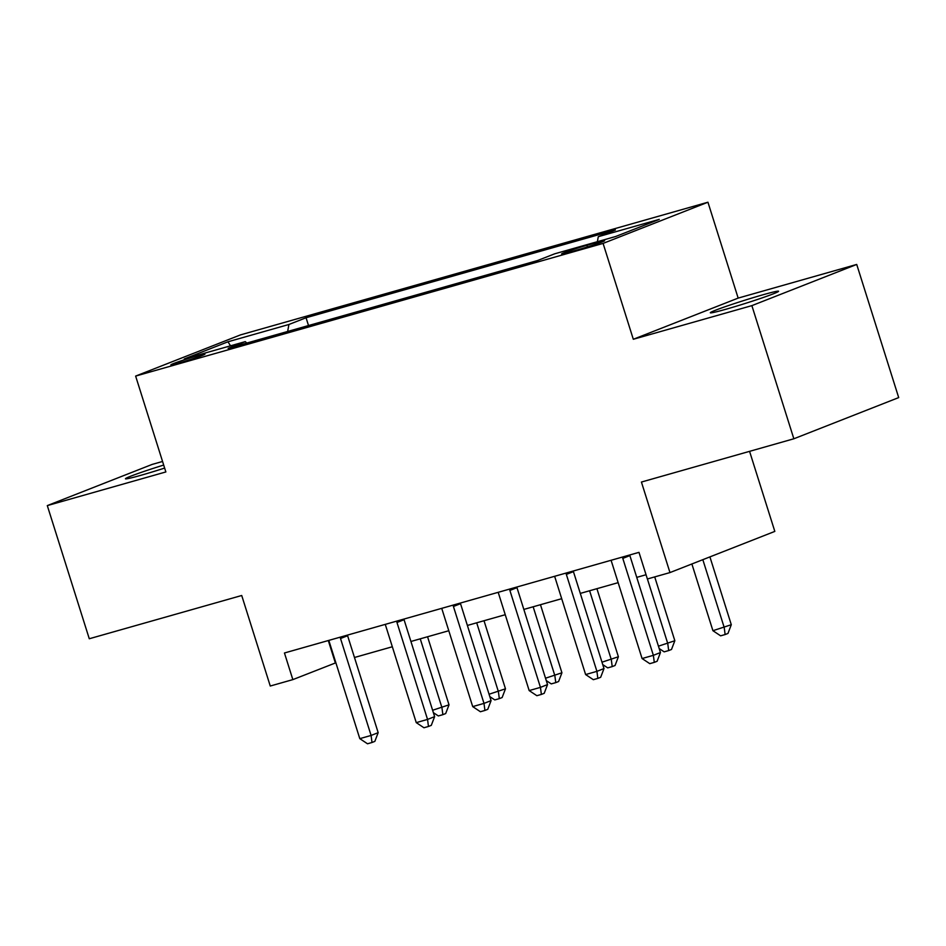<?xml version="1.0" encoding="UTF-8"?>
<svg xmlns="http://www.w3.org/2000/svg" width="946" height="946" viewBox="0 0 946 946"><rect width="100%" height="100%" fill="white"/><g stroke="black" fill="none" stroke-linecap="round" stroke-linejoin="round"><path stroke-width="1.42" d="M163.682 465.065A35.771 1.596 -17.5 0 0 125.451 478.782A35.771 1.596 -17.5 0 0 141.427 475.152A35.771 1.596 -17.5 0 0 164.639 468.081M726.315 309.141A35.771 1.596 -17.5 0 0 761.175 298.215A35.771 1.596 -17.5 0 0 778.57 291.262A35.771 1.596 -17.5 0 0 762.582 294.892A35.771 1.596 -17.5 0 0 727.722 305.818A35.771 1.596 -17.5 0 0 710.328 312.783A35.771 1.596 -17.5 0 0 726.315 309.141M178.841 363.051A17.891 0.804 -17.5 0 0 196.271 357.588A17.891 0.804 -17.5 0 0 204.975 354.111A17.891 0.804 -17.5 0 0 196.981 355.921A17.891 0.804 -17.5 0 0 179.551 361.384A17.891 0.804 -17.5 0 0 170.859 364.86A17.891 0.804 -17.5 0 0 178.841 363.051M162.546 461.471L152.152 464.415L47.3 505.602L89.279 638.751L241.715 595.495L270.26 686.027L292.846 679.618L335.877 662.779M707.939 202.219L240.485 334.896L135.633 376.082L603.087 243.406L707.939 202.219L738.164 298.096L633.312 339.271L751.869 305.629L856.721 264.442L738.164 298.096M856.721 264.442L898.7 397.592L793.848 438.778L641.423 482.046L669.969 572.578L774.821 531.404L749.575 451.348M751.869 305.629L793.848 438.778M669.969 572.578L647.383 578.987L638.988 552.358L284.45 652.988L292.846 679.618M596.855 242.46L586.922 245.274A17.324 0.769 -17.5 0 0 570.036 250.572A17.324 0.769 -17.5 0 0 561.605 253.942A17.324 0.769 -17.5 0 0 569.35 252.18L579.283 249.354A17.324 0.769 -17.5 0 0 596.169 244.068A17.324 0.769 -17.5 0 0 604.6 240.698A17.324 0.769 -17.5 0 0 596.855 242.46L597.245 243.701M597.387 241.691L598.286 236.677L615.432 229.949L306.055 317.75L308.514 325.542M598.286 236.677L659.267 219.377L615.621 236.512L554.652 253.824L537.505 260.552L228.128 348.365L245.274 341.624L184.304 358.936L227.939 341.79L288.908 324.49L306.055 317.75M633.312 339.271L603.087 243.406M47.3 505.602L165.857 471.948L135.633 376.082M354.478 657.494L392.33 646.757M410.931 641.471L448.782 630.734M467.383 625.448L505.235 614.711M523.836 609.425L561.699 598.688M580.3 593.402L618.152 582.653M636.753 577.379L646.047 574.742M328.297 640.548L335.345 662.921M288.908 324.49L287.667 331.467M246.811 343.067L245.274 341.624M227.939 341.79L230.552 345.81M622.527 557.04A5.593 4.683 -111.4 0 0 622.799 558.388L653.367 655.33L642.074 658.534L611.506 561.593A5.593 4.683 -111.4 0 0 610.95 560.316M629.729 554.995A5.593 4.683 -111.4 0 0 629.882 555.609L660.45 652.539L653.367 655.33L654.289 662.377L649.772 663.654L642.074 658.534M660.45 652.539L657.115 661.266L654.289 662.377M691.881 563.982L712.917 630.698L731.293 624.715L709.914 556.898M731.293 624.715L727.971 633.43L725.133 634.553L724.21 627.494L702.831 559.677M725.133 634.553L720.615 635.83L712.917 630.698M566.075 573.063A5.593 4.683 -111.4 0 0 566.347 574.411L596.914 671.353L585.621 674.557L555.054 577.616A5.593 4.683 -111.4 0 0 554.498 576.339M573.264 571.017A5.593 4.683 -111.4 0 0 573.43 571.632L603.997 668.562L596.914 671.353L597.837 678.4L593.319 679.677L585.621 674.557M603.997 668.562L600.663 677.289L597.837 678.4M509.61 589.086A5.593 4.683 -111.4 0 0 509.894 590.434L540.45 687.375L529.169 690.58L498.601 593.639A5.593 4.683 -111.4 0 0 498.045 592.362M516.812 587.04A5.593 4.683 -111.4 0 0 516.977 587.655L547.533 684.585L540.45 687.375L541.372 694.423L536.855 695.7L529.169 690.58M547.533 684.585L544.21 693.312L541.372 694.423M453.158 605.109A5.593 4.683 -111.4 0 0 453.43 606.469L483.997 703.398L472.704 706.603L442.149 609.673A5.593 4.683 -111.4 0 0 441.593 608.396M460.359 603.063A5.593 4.683 -111.4 0 0 460.525 603.678L491.08 700.619L483.997 703.398L484.92 710.446L480.402 711.735L472.704 706.603M491.08 700.619L487.758 709.334L484.92 710.446M658.44 646.165L674.841 640.738L654.715 576.918M674.841 640.738L671.506 649.464L668.68 650.576L667.758 643.517L647.407 578.987M668.68 650.576L664.163 651.853L659.185 648.542M601.987 662.188L618.388 656.76L596.914 588.684M618.388 656.76L615.054 665.487L612.216 666.599L611.293 659.551L589.606 590.765M612.216 666.599L607.699 667.876L602.732 664.565M545.523 678.211L561.924 672.783L540.462 604.707M561.924 672.783L558.601 681.51L555.763 682.622L554.841 675.574L533.154 606.788M555.763 682.622L551.246 683.899L546.28 680.588M396.705 621.132A5.593 4.683 -111.4 0 0 396.977 622.492L427.545 719.421L416.252 722.626L385.684 625.696A5.593 4.683 -111.4 0 0 385.128 624.419M403.907 619.086A5.593 4.683 -111.4 0 0 404.06 619.701L434.628 716.642L427.545 719.421L428.467 726.469L423.95 727.758L416.252 722.626M434.628 716.642L431.293 725.357L428.467 726.469M489.07 694.234L505.471 688.806L484.009 620.73M505.471 688.806L502.137 697.533L499.311 698.645L498.388 691.597L476.701 622.811M499.311 698.645L494.793 699.922L489.827 696.611M340.253 637.155A5.593 4.683 -111.4 0 0 340.525 638.515L371.092 735.444L359.799 738.649L329.232 641.719A5.593 4.683 -111.4 0 0 328.676 640.442M347.442 635.109A5.593 4.683 -111.4 0 0 347.608 635.724L378.175 732.665L371.092 735.444L372.003 742.492L367.497 743.781L359.799 738.649M378.175 732.665L374.841 741.38L372.003 742.492M432.618 710.257L449.019 704.829L427.557 636.753M449.019 704.829L445.684 713.556L442.858 714.668L441.936 707.62L420.249 638.834M442.858 714.668L438.341 715.945L433.363 712.634M587.442 246.918L586.922 245.274M622.799 558.388L629.882 555.609M566.347 574.411L573.43 571.632M509.894 590.434L516.977 587.655M453.43 606.469L460.525 603.678M396.977 622.492L404.06 619.701M340.525 638.515L347.608 635.724"/></g></svg>
